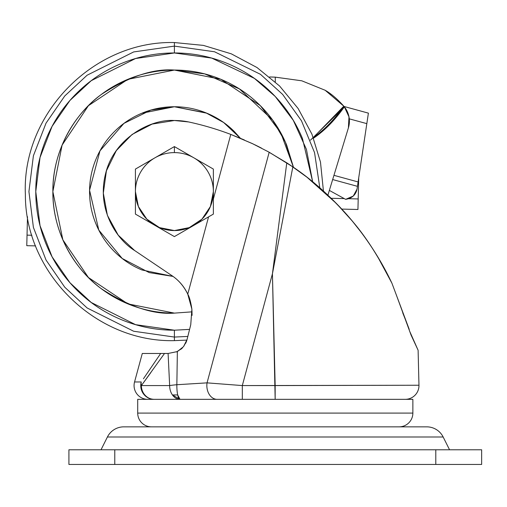 <?xml version="1.0" encoding="UTF-8"?>
<svg xmlns="http://www.w3.org/2000/svg" width="507" height="507" viewBox="0 0 507 507"><rect width="100%" height="100%" fill="white"/><g stroke="black" fill="none" stroke-linecap="round" stroke-linejoin="round"><path stroke-width="0.76" d="M154.99 157.785A38.982 38.982 0 0 1 174.395 152.607L174.395 146.58L135.413 169.085L135.413 214.093L174.395 236.598L213.371 214.093L213.371 169.085L174.395 146.58L135.413 169.085L135.413 214.093L174.395 236.598L213.371 214.093L213.371 169.085L193.966 157.88A38.982 38.982 0 0 1 174.395 230.571A38.982 38.982 0 0 1 154.819 157.88C148.811 161.365 144.077 166.125 140.61 172.139C137.144 178.16 135.413 184.643 135.413 191.589L138.379 206.507L146.827 219.151L159.477 227.605L174.395 230.571L189.307 227.605L201.957 219.151L210.405 206.507L213.371 191.589C213.371 184.643 211.641 178.16 208.174 172.139C204.708 166.125 199.973 161.365 193.966 157.88L174.395 146.58L174.395 152.607A38.982 38.982 0 0 1 193.801 157.785A38.982 38.982 0 0 0 154.99 157.785M252.968 143.88L230.786 134.412A293.319 293.319 0 0 0 188.648 121.953L174.395 120.508L152.132 124.082L132.105 134.456L116.337 150.573L106.413 170.821L103.327 193.161L107.395 215.336L118.201 235.128L134.666 250.534L171.879 275.618L134.666 250.534C117.592 240.28 96.571 210.418 105.367 174.611C113.467 138.405 150.725 118.714 174.395 120.508A71.081 71.081 0 0 1 188.648 121.953A293.319 293.319 0 0 1 230.786 134.412L213.371 199.036L230.786 134.412L252.169 143.5L269.185 152.233L207.046 382.861L176.854 384.724A13.759 3.156 90 0 0 177.691 394.947L178.28 397.114A13.759 3.156 90 0 1 177.691 394.947A13.759 3.156 90 0 0 180.004 399.332L177.691 394.947L172.424 394.947L180.004 399.332A13.759 10.355 -90 0 1 172.424 394.947A13.759 10.355 -90 0 1 169.649 385.574L168.096 353.474L142.29 353.474L160.681 353.474L143.437 378.767M154.147 399.332C149.964 399.218 146.567 397.399 143.963 393.869L143.462 393.869C146.2 397.399 149.761 399.218 154.147 399.332A13.759 13.397 -90 0 1 143.462 393.869A13.759 13.397 -90 0 1 141.219 381.967L134.551 381.967L141.219 381.967A13.759 11.167 33.9 0 0 141.377 385.574L169.649 385.574L141.377 385.574L164.509 353.474L141.377 385.574A13.759 11.167 -146.1 0 1 141.219 381.967A13.759 13.397 90 0 0 143.462 393.869L143.963 393.869A13.759 12.77 -90 0 1 141.377 385.574A13.759 12.77 90 0 0 143.963 393.869A13.759 12.77 90 0 0 154.147 399.332M179.237 398.92L179.998 399.332M137.708 413.091L412.863 413.091L412.863 399.332L137.708 399.332L137.708 413.091A13.759 13.759 0 0 0 151.466 426.85A13.759 13.759 0 0 1 137.708 413.091L137.708 399.332L412.863 399.332L412.863 413.091L137.708 413.091M399.104 426.85A13.759 13.759 0 0 0 412.863 413.091A13.759 13.759 0 0 1 399.104 426.85M147.829 399.332A13.759 13.759 0 0 1 134.551 381.967A13.759 13.759 0 0 0 147.829 399.332M405.213 399.332A13.759 13.759 0 0 0 418.966 385.238L275.162 385.574L275.162 399.332L272.43 273.793L242.314 385.574L418.966 385.238L418.11 350.261L418.966 385.238A13.759 13.759 0 0 1 405.213 399.332M402.716 312.768L409.073 328.961L396.151 294.478M409.783 331.515L418.11 350.261L411.095 335.114L396.138 294.44L409.073 328.961M344.342 211.939L336.433 203.516L306.969 177.216L290.181 165.073L269.185 152.233L292.831 166.873C313.541 180.796 333.27 198.757 352.01 220.754C366.624 237.821 379.927 258.627 391.911 283.185C383.596 265.491 373.228 248.373 360.813 231.838L355.743 225.33M352.061 220.818L355.832 225.431M361.066 232.193L360.813 231.838C346.237 212.281 328.289 194.073 306.969 177.216L296.297 169.287M269.185 152.233L207.046 382.861L176.854 384.724L177.361 351.579L183.521 346.642L187.039 339.576L190.74 324.765L191.893 309.2L187.755 294.13L208.567 216.869L210.411 215.805M230.786 134.412L252.169 143.5L261.441 148.082M352.137 220.906L352.01 220.754C332.763 198.351 313.034 180.391 292.831 166.873L272.43 273.793L286.778 162.829L267.385 151.244M261.282 148.006L255.154 144.932M409.219 329.487L409.086 328.999M391.879 283.109L377.411 256.269M360.667 231.642L352.815 221.717M351.94 220.672L336.553 203.643M190.746 324.753L191.893 309.2C190.733 301.747 189.352 296.722 187.755 294.13C184.161 286.499 178.876 280.327 171.879 275.618C178.584 280.067 183.876 286.24 187.755 294.13C189.358 296.734 190.74 301.76 191.893 309.2L190.74 324.765L187.039 339.576L183.521 346.642L177.361 351.579L168.096 353.474L169.649 385.574A13.759 10.355 90 0 0 172.424 394.947L177.691 394.947A13.759 3.156 -90 0 1 176.854 384.724A13.759 1.096 176 0 0 169.649 385.574A13.759 1.096 -4 0 1 176.854 384.724L177.361 351.579L168.096 353.474M180.967 349.234L182.533 347.77M208.567 216.869L187.755 294.13L191.887 309.105M361.104 232.25L360.813 231.838C373.228 248.373 383.596 265.491 391.911 283.185L396.138 294.44L391.911 283.185C379.135 257.467 365.832 236.661 352.01 220.754M272.43 273.793L275.162 385.574L242.314 385.574L272.43 273.793L292.831 166.873L286.778 162.829L272.43 273.793M186.544 341.224L183.553 346.611L187.039 339.576M192.083 315.367L191.893 309.2M230.875 134.444L244.336 139.945M254.92 144.818L259.166 146.922M207.046 382.861L242.314 385.574L242.314 399.332L242.314 385.574L207.046 382.861A13.759 10.273 90 0 0 217.116 399.332A13.759 10.273 -90 0 1 207.046 382.861M150.909 372.493L141.377 385.574M164.509 353.474L160.681 353.474M181.671 348.626L182.514 347.796M183.515 346.655L186.538 341.243M186.684 340.818L186.899 340.108L174.395 340.634L174.395 337.06L174.395 340.634C95.848 342.599 24.982 273.153 25.382 194.568C21.624 113.891 93.668 40.402 174.395 42.55L174.395 46.118L214.543 51.771L260.465 74.314L282.627 94.397L301.481 120.799L314.555 152.645L319.816 187.818L314.555 152.645L301.481 120.799L282.627 94.397L260.465 74.314L214.543 51.771L174.395 46.118L174.395 52.969L211.698 58.083L254.406 78.395L275.238 96.482L293.306 120.355L306.424 149.356L312.661 181.766L302.464 138.544C295.429 121.56 285.409 106.571 272.411 93.573C259.413 80.575 244.425 70.555 227.44 63.521C210.456 56.486 192.774 52.969 174.395 52.969L174.395 46.118L133.658 51.936L87.109 75.213L64.788 95.937L46.036 123.131L33.399 155.782L28.924 191.589L33.399 227.396L46.036 260.047L64.788 287.241L87.109 307.964L133.658 331.242L174.395 337.06L187.824 336.439L174.395 337.06L174.395 330.209L174.395 337.06L133.658 331.242L87.109 307.964L64.788 287.241L46.036 260.047L33.399 227.396L28.924 191.589L33.399 155.782L46.036 123.131L64.788 95.937L87.109 75.213L133.658 51.936L174.395 46.118L174.395 42.55L203.402 45.396L231.3 53.837L257.024 67.545L279.585 86L298.122 108.498L311.932 134.165L320.475 162.037L323.434 191.038M292.659 166.759L286.949 162.943M186.57 341.167L185.689 343.264M182.539 347.77L176.575 351.94L181.709 348.588M185.695 343.245L186.57 341.154M368.399 113.137L367.936 116.211L368.399 113.137L344.063 106.476L368.399 113.137L357.023 189.149L353.252 196.063L345.628 199.346L329.354 190.417L345.628 199.346C351.972 198.345 355.775 194.948 357.023 189.149L357.682 184.757M331.172 198.281L344.196 198.598L331.172 198.281M348.677 198.706L358.196 198.94L358.715 177.849L357.942 209.486L341.737 209.087L357.942 209.486L358.196 198.94L348.677 198.706M27.486 216.736L27.036 235.134L31.89 235.254L27.036 235.134L27.486 216.736M26.776 245.68L27.036 235.134L26.776 245.68L35.598 245.895L26.776 245.68M357.448 186.335L332.662 179.554L357.448 186.335L358.1 181.943L333.948 175.333L358.1 181.943L367.936 116.211M349.279 118.841L366.827 123.638L349.279 118.841M107.414 436.99L443.156 436.99A18.341 18.341 0 0 0 426.748 426.85L123.822 426.85A18.341 18.341 0 0 0 107.414 436.99L101.02 449.779L107.414 436.99A18.341 18.341 0 0 1 123.822 426.85L426.748 426.85A18.341 18.341 0 0 1 443.156 436.99L107.414 436.99M449.551 449.779L443.156 436.99L449.551 449.779M435.792 464.45L481.65 464.45L481.65 449.779L481.65 464.45L435.792 464.45L435.792 449.779L481.65 449.779L114.778 449.779L435.792 449.779L435.792 464.45L114.778 464.45L435.792 464.45M68.914 464.45L114.778 464.45L114.778 449.779L114.778 464.45L68.914 464.45L68.914 449.779L114.778 449.779L68.914 449.779L68.914 464.45M313.535 138.177L315.284 136.96C325.684 129.57 335.368 119.525 344.354 106.831L343.816 106.185L313.288 137.536L315.018 136.32C325.279 128.962 334.873 118.917 343.816 106.185L325.158 90.271L301.785 80.803L275.282 77.153L301.785 80.803L325.158 90.271C331.071 93.624 337.288 98.928 343.816 106.185L344.354 106.831A22.929 22.929 0 0 1 348.404 127.865L327.909 195.163M274.87 77.127L269.648 76.963L275.282 77.153L275.282 81.887L275.282 77.153L269.648 76.963L274.902 77.134M331.515 94.594L324.867 90.094M348.043 113.391L349.006 116.952M301.785 80.803L275.282 77.153M310.468 140.16L344.354 106.831L348.987 116.844L348.404 127.865M189.593 329.373L174.395 330.209C156.01 330.209 138.329 326.692 121.344 319.657C104.36 312.623 89.371 302.609 76.373 289.611C63.375 276.613 53.362 261.618 46.327 244.64C39.293 227.656 35.775 209.974 35.775 191.589C35.775 173.21 39.293 155.529 46.327 138.544C53.362 121.56 63.375 106.571 76.373 93.573C89.371 80.575 104.36 70.555 121.344 63.521C138.329 56.486 156.01 52.969 174.395 52.969L135.578 58.514L91.222 80.695L69.953 100.443L52.082 126.357L40.04 157.468L35.775 191.589L40.04 225.71L52.082 256.821L69.953 282.735L91.222 302.483L135.578 324.664L174.395 330.209L189.586 329.392M220.83 79.282L174.395 70.061L127.884 79.314C112.998 85.48 99.854 94.264 88.459 105.659C77.064 117.054 68.287 130.198 62.114 145.084C55.947 159.971 52.867 175.473 52.867 191.589C52.867 207.705 55.947 223.207 62.114 238.094C68.287 252.987 77.064 266.124 88.459 277.525C99.854 288.92 112.998 297.698 127.884 303.864C142.778 310.031 158.279 313.117 174.395 313.117C153.272 314.739 128.962 306.64 101.476 288.813C75.378 270.161 52.386 232.846 52.867 191.589C52.386 150.338 75.378 113.017 101.476 94.365C128.962 76.544 153.272 68.439 174.395 70.061L204.682 73.895L239.399 88.909L272.614 120.026L285.346 142.004L293.471 167.316L280.821 132.923L260.383 105.716M127.815 79.346L88.459 105.659M88.402 105.716L62.114 145.084M62.088 145.154L52.867 191.589M52.867 191.665L62.862 239.849L88.402 277.468M88.516 277.576L127.827 303.845M127.954 303.896L174.395 313.117L192.077 311.843M141.928 113.207L174.395 106.749L150.845 110.082L123.923 123.397L99.987 150.833L89.562 190.239L98.802 230.108L122.2 258.475L149.185 272.595L173.033 276.416L141.928 269.971C131.535 265.668 122.358 259.533 114.405 251.58C106.445 243.626 100.316 234.449 96.013 224.056C91.704 213.662 89.555 202.838 89.555 191.589C89.555 180.34 91.704 169.515 96.013 159.122C100.316 148.728 106.445 139.552 114.405 131.598C122.358 123.645 131.535 117.516 141.928 113.207C152.322 108.904 163.14 106.749 174.395 106.749C185.644 106.749 196.463 108.904 206.862 113.207L174.395 106.749L205.918 112.827L223.631 122.498L240.362 138.24M206.862 113.207C217.256 117.516 226.426 123.645 234.386 131.598L240.381 138.246M220.9 79.314C235.787 85.48 248.931 94.264 260.325 105.659C248.931 94.264 235.787 85.48 220.9 79.314C206.013 73.147 190.505 70.061 174.395 70.061C158.279 70.061 142.778 73.147 127.884 79.314M260.268 105.602L220.957 79.339M293.496 167.335L286.67 145.084C280.504 130.198 271.72 117.054 260.325 105.659M134.551 381.967L142.29 353.474"/></g></svg>
